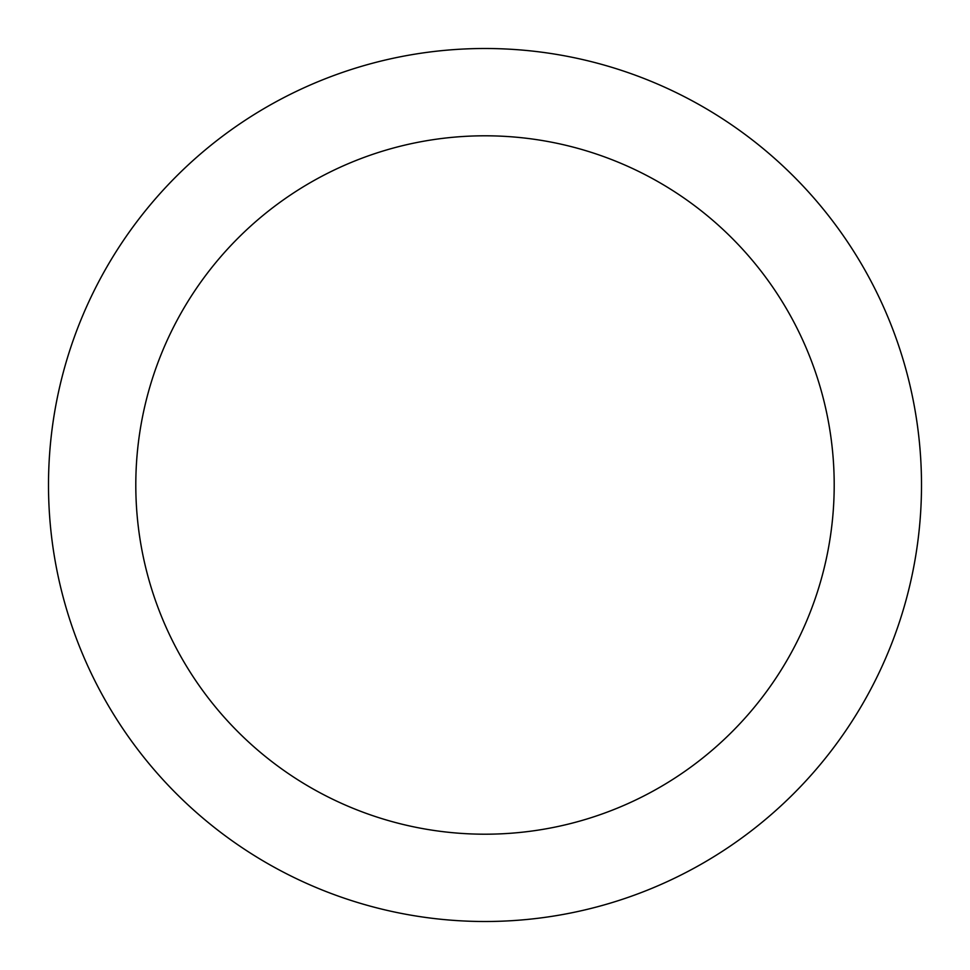 <?xml version="1.0" encoding="UTF-8"?>
<svg xmlns="http://www.w3.org/2000/svg" width="970" height="970" viewBox="0 0 970 970"><rect width="100%" height="100%" fill="white"/><g stroke="black" fill="none" stroke-linecap="round" stroke-linejoin="round"><path stroke-width="1.45" d="M48.5 485A436.5 436.5 0 0 0 485 921.5A436.5 436.5 0 0 0 921.5 485A436.5 436.5 0 0 0 485 48.5A436.5 436.5 0 0 0 48.5 485A436.5 436.5 0 0 1 485 48.5A436.5 436.5 0 0 1 921.5 485M834.2 485A349.2 349.2 0 0 0 485 135.8A349.2 349.2 0 0 0 135.8 485A349.2 349.2 0 0 0 485 834.2A349.2 349.2 0 0 0 834.2 485"/></g></svg>
